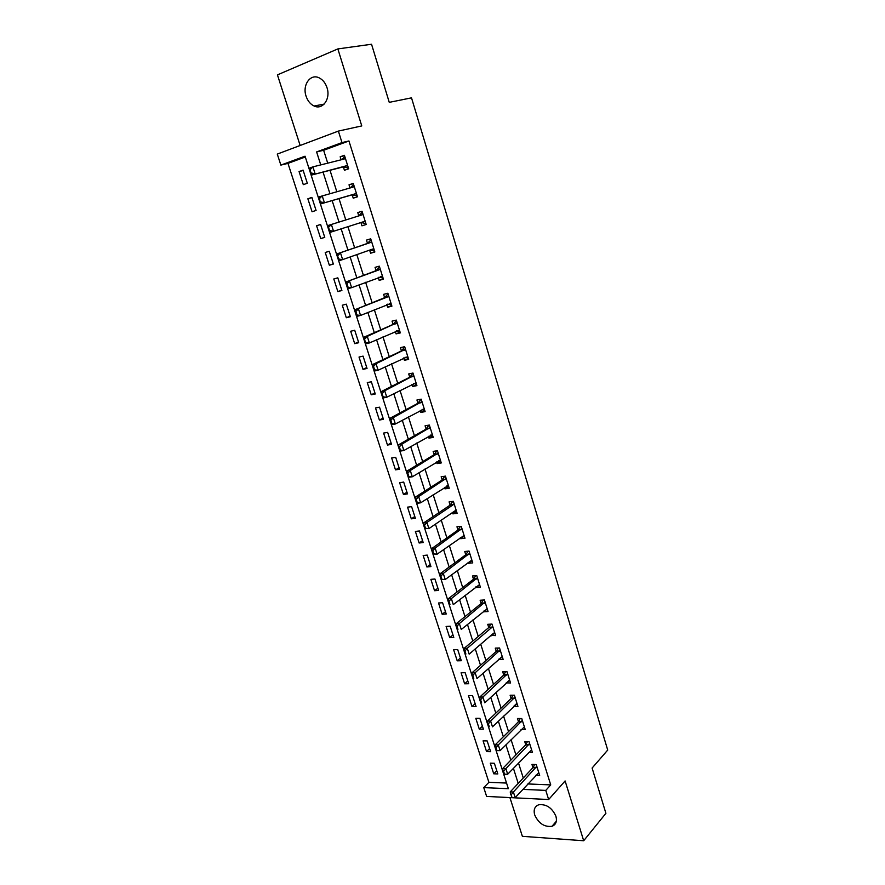 <?xml version="1.0" encoding="UTF-8"?>
<svg xmlns="http://www.w3.org/2000/svg" width="885" height="885" viewBox="0 0 885 885"><rect width="100%" height="100%" fill="white"/><g stroke="black" fill="none" stroke-linecap="round" stroke-linejoin="round"><path stroke-width="1.33" d="M306.077 96.188C307.703 100.967 310.381 104.242 314.109 106.012C322.649 110.282 330.868 98.81 326.996 87.659C325.426 82.958 322.815 79.705 319.175 77.869C310.403 73.289 302.128 85.104 306.077 96.188M534.706 814.952C538.633 823.437 544.397 827.221 551.997 826.302C555.946 824.687 557.251 821.324 555.913 816.213C552.052 807.795 546.355 803.967 538.81 804.753C534.695 806.323 533.323 809.731 534.706 814.952M305.314 156.999L287.968 163.382L280.866 165.097L277.282 154.09L338.369 131.091L341.986 142.596L316.609 151.932L320.757 164.909M509.915 797.595L522.371 836.325L583.691 840.75L605.904 813.304L592.109 768.047L607.718 750.06L411.514 97.848L389.256 102.35L371.545 44.25L337.86 48.918L277.436 74.882L300.148 145.472M527.836 783.944L550.724 784.895L545.779 790.394L548.656 799.531L486.628 796.423L483.763 787.606L508.366 788.712L305.048 156.191L280.866 165.097M287.968 163.382L488.907 782.318L483.763 787.606M488.907 782.318L506.541 783.059M497.812 773.944L494.372 763.279L490.29 763.158L493.741 773.8L497.812 773.944M490.633 751.664L487.159 740.911L483.077 740.833L486.551 751.575L490.633 751.664M483.387 729.207L479.88 718.355L475.809 718.343L479.305 729.163L483.387 729.207M476.075 706.551L472.546 695.621L468.475 695.654L472.004 706.562L476.075 706.551M468.707 683.718L465.156 672.688L461.085 672.777L464.636 683.784L468.707 683.718M461.284 660.686L457.7 649.557L453.629 649.712L457.213 660.807L461.284 660.686M453.795 637.466L450.177 626.248L446.106 626.458L449.724 637.642L453.795 637.466M446.239 614.035L442.588 602.729L438.529 602.995L442.168 614.278L446.239 614.035M438.628 590.417L434.944 579.011L430.873 579.343L434.557 590.715L438.628 590.417M430.94 566.599L427.234 555.094L423.163 555.481L426.88 566.964L430.94 566.599M423.196 542.571L419.446 530.967L415.386 531.42L419.125 542.992L423.196 542.571M415.375 518.344L411.602 506.64L407.542 507.149L411.315 518.831L415.375 518.344M407.498 493.896L403.693 482.093L399.633 482.679L403.438 494.449L407.498 493.896M399.544 469.249L395.706 457.335L391.646 457.987L395.484 469.858L399.544 469.249M391.524 444.381L387.652 432.367L383.603 433.075L387.475 445.055L391.524 444.381M383.437 419.291L379.532 407.177L375.483 407.952L379.388 420.043L383.437 419.291M375.273 393.991L371.335 381.767L367.286 382.608L371.224 394.81L375.273 393.991M367.043 368.459L363.06 356.124L359.022 357.042L362.994 369.344L367.043 368.459M358.735 342.705L354.719 330.26L350.681 331.255L354.697 343.657L358.735 342.705M350.36 316.719L346.312 304.163L342.274 305.225L346.323 317.748L350.36 316.719M341.898 290.501L337.816 277.835L333.789 278.974L337.871 291.608L341.898 290.501M333.368 264.051L329.253 251.274L325.226 252.479L329.342 265.223L333.368 264.051M324.762 237.368L320.602 224.469L316.587 225.752L320.735 238.607L324.762 237.368M316.078 210.431L311.874 197.41L307.858 198.782L312.062 211.758L316.078 210.431M307.316 183.25L303.079 170.119L299.064 171.557L303.301 184.655L307.316 183.25M550.724 784.895L348.944 140.969L323.633 150.273L327.727 163.161M330.005 170.296L336.809 191.691M339.01 198.616L345.792 219.956M347.938 226.693L354.653 247.822M356.821 254.626L363.436 275.412M365.627 282.304L372.131 302.758M374.344 309.717L380.738 329.839M382.984 336.875L389.278 356.677M391.535 363.79L397.73 383.271M400.02 390.451L406.115 409.633M408.416 416.868L414.423 435.741M416.747 443.053L422.654 461.616M424.999 468.995L430.807 487.27M433.174 494.704L438.894 512.68M441.272 520.181L446.903 537.881M449.303 545.437L454.846 562.849M457.268 570.46L462.711 587.596M465.156 595.273L470.51 612.121M472.977 619.865L478.254 636.437M480.732 644.236L485.92 660.542M488.409 668.396L493.52 684.437M496.031 692.347L501.054 708.133M503.576 716.087L508.521 731.618M511.065 739.628L515.922 754.905M518.488 762.958L523.267 777.992M535.801 775.337L539.673 775.481L536.233 764.551L531.951 764.419L532.969 767.638M528.467 752.56L532.493 752.659L529.02 741.63L524.739 741.564L525.756 744.783M521.044 729.594L525.247 729.638L521.741 718.52L517.459 718.509L518.488 721.729M513.632 706.363L517.935 706.429L514.406 695.212L510.125 695.256L511.143 698.486M506.22 682.866L510.568 683.021L507.005 671.704L502.724 671.803L503.742 675.045M498.731 659.17L503.134 659.402L499.538 647.997L495.257 648.152L496.286 651.393M491.186 635.264L495.633 635.585L492.005 624.08L487.735 624.301L488.752 627.553M483.575 611.148L483.785 611.823L488.066 611.568L484.416 599.964L480.135 600.24L481.174 603.537M475.898 586.821L476.163 587.651L480.433 587.33L476.749 575.626L472.479 575.969L473.519 579.277M468.154 562.296L468.464 563.269L472.745 562.893L469.028 551.078L464.747 551.488L465.776 554.751L468.099 551.2M460.344 537.538L460.709 538.677L464.979 538.235L461.229 526.321L456.959 526.796L457.987 530.06M452.467 512.57L452.877 513.864L457.147 513.355L453.363 501.341L449.093 501.883L450.122 505.147M444.513 487.369L444.978 488.841L449.248 488.255L445.432 476.13L441.161 476.749L442.19 480.013M436.493 461.959L437.002 463.585L441.272 462.944L437.422 450.708L433.152 451.383L434.192 454.658M428.395 436.305L428.959 438.108L433.23 437.389L429.347 425.054L425.077 425.796L426.116 429.081M420.231 410.43L420.851 412.41L425.121 411.625L421.194 399.168L416.935 399.987L417.963 403.272M411.99 384.322L412.664 386.468L416.923 385.617L412.974 373.05L408.704 373.935L409.744 377.22M403.671 357.971L404.401 360.306L408.66 359.365L404.677 346.688L400.407 347.65L401.447 350.947M395.274 331.377L396.071 333.888L400.33 332.893L396.303 320.093L392.044 321.133L393.084 324.43M386.8 304.54L387.663 307.25L391.911 306.166L387.851 293.245L383.592 294.362L384.632 297.67M378.26 277.459L379.167 280.357L383.426 279.195L379.322 266.164L375.063 267.358L376.114 270.655M369.631 250.134L370.605 253.21L374.853 251.982L370.715 238.817L366.467 240.1L367.507 243.408M360.925 222.544L361.954 225.819L366.202 224.502L362.02 211.227L357.783 212.588L358.823 215.885M352.175 194.822L353.237 198.174L357.474 196.78L353.259 183.383L349.011 184.821L350.017 187.974M343.347 166.867L344.431 170.274L348.668 168.792L344.409 155.273L340.172 156.789L341.123 159.809M338.369 131.091L361.766 125.924L337.86 48.918M348.944 140.969L341.986 142.596M583.691 840.75L565.117 780.946L548.656 799.531M522.814 789.365L545.779 790.394M323.047 172.099L329.928 193.627M332.152 200.596L339.01 222.069M341.167 228.861L347.96 250.123M350.15 256.971L356.832 277.89M359.044 284.815L365.616 305.402M367.85 312.405L374.311 332.66M376.579 339.74L382.94 359.664M385.218 366.81L391.48 386.424M393.781 393.648L399.943 412.941M402.277 420.22L408.339 439.214M410.684 446.56L416.647 465.244M419.014 472.656L424.888 491.042M427.267 498.52L433.042 516.608M435.453 524.152L441.139 541.941M443.562 549.552L449.149 567.053M451.604 574.719L457.102 591.943M459.569 599.665L464.979 616.613M467.457 624.39L472.778 641.061M475.289 648.904L480.522 665.299M483.044 673.186L488.188 689.327M490.733 697.269L495.799 713.144M498.355 721.142L503.333 736.762M505.91 744.805L510.811 760.171M513.4 768.269L518.223 783.38M323.633 150.273L316.609 151.932M496.762 770.702L493.741 773.8M303.201 170.517L299.064 171.557M311.951 197.632L307.858 198.782M320.613 224.502L316.587 225.752M324.751 237.313L320.735 238.607M333.302 263.83L329.342 265.223M341.776 290.114L337.871 291.608M350.172 316.166L346.323 317.748M358.502 341.986L354.697 343.657M366.755 367.574L362.994 369.344M374.941 392.94L371.224 394.81M383.05 418.096L379.388 420.043M391.093 443.02L387.475 445.055M399.058 467.745L395.484 469.858M406.967 492.248L403.438 494.449M414.799 516.541L411.315 518.831M422.565 540.624L419.125 542.992M430.265 564.508L426.88 566.964M437.909 588.193L434.557 590.715M445.476 611.679L442.168 614.278M452.987 634.965L449.724 637.642M460.432 658.053L457.213 660.807M467.822 680.963L464.636 683.784M475.145 703.675L472.004 706.562M482.413 726.198L479.305 729.163M489.615 748.533L486.551 751.575M516.254 703.918L513.654 706.44M509.174 680.399L506.286 683.087M502.027 656.692L498.852 659.535M464.957 651.039L465.897 653.993L464.957 651.039L467.28 648.251L491.772 627.454L488.697 627.609L464.149 648.362L467.28 648.251L469.172 654.148L493.587 633.206L494.759 632.808L491.352 635.784M487.248 608.968L483.785 611.823M479.67 584.885L476.163 587.651M472.026 560.592L468.464 563.269M464.304 536.089L460.709 538.677M456.527 511.375L452.877 513.864M448.673 486.44L444.978 488.841M440.752 461.284L437.002 463.585M432.765 435.907L428.959 438.108M424.7 410.297L420.851 412.41M416.57 384.455L412.664 386.468M408.361 358.392L404.401 360.306M400.075 332.085L396.071 333.888M391.723 305.546L387.663 307.25M383.282 278.764L379.167 280.357M374.775 251.738L370.605 253.21M366.191 224.458L361.954 225.819M362.042 211.272L357.783 212.588M353.336 183.615L349.011 184.821M344.542 155.705L340.172 156.789M511.154 794.83L512.05 797.628L511.154 794.83L513.388 792.02L510.258 791.876L532.914 767.704L534.584 764.496M538.799 772.705L515.181 797.617L513.388 792.02L536.797 766.333M512.05 797.628L515.181 797.617M510.258 791.876L510.634 794.807M503.62 771.388L504.527 774.209L503.62 771.388L505.866 768.578L502.735 768.479L525.701 744.849L527.427 741.608M531.62 749.883L507.68 774.22L505.866 768.578L529.595 743.455M504.527 774.209L507.68 774.22M502.735 768.479L503.1 771.366M496.02 747.736L496.939 750.591L496.02 747.736L498.288 744.938L495.158 744.871L518.422 721.795L520.214 718.52M524.374 726.862L500.113 750.624L498.288 744.938L522.327 720.379M496.939 750.591L500.113 750.624M495.158 744.871L495.5 747.725M488.354 723.886L489.283 726.762L488.354 723.886L490.633 721.076L487.502 721.065L511.087 698.553L512.946 695.234M517.061 703.652L492.48 726.828L490.633 721.076L515.004 697.114M487.502 721.065L487.834 723.875M480.621 699.814L481.551 702.712L480.621 699.814L482.911 697.015L479.792 697.048L503.687 675.1L505.623 671.737M509.694 680.244L484.77 702.812L482.911 697.015L507.614 673.651M479.792 697.048L480.101 699.825M472.822 675.532L473.763 678.463L472.822 675.532L475.134 672.744L472.004 672.81L496.219 651.46L498.244 648.041M502.26 656.626L477.004 678.585L475.134 672.744L500.158 649.977M472.004 672.81L472.302 675.543M488.697 627.609L490.799 624.146M491.772 627.454L492.646 626.104M464.149 648.362L464.437 651.061M457.014 626.326L457.965 629.301L457.014 626.326L459.348 623.538L456.229 623.704L481.097 603.548L483.298 600.03M487.192 608.792L461.262 629.489L459.348 623.538L485.069 602.021M456.229 623.704L456.494 626.348M449.005 601.38L449.967 604.389L449.005 601.38L451.35 598.603L448.23 598.813L473.497 579.232L475.743 575.704M479.57 584.554L453.275 604.61L451.35 598.603L477.413 577.728M448.23 598.813L448.485 601.424M468.796 554.508L465.709 554.795L440.166 573.701L443.285 573.447L469.703 553.225M465.709 554.795L468.873 554.441M441.892 579.255L440.918 576.223L441.372 579.299L445.232 579.498L441.372 579.299M471.871 560.116L445.232 579.498L443.285 573.447L440.918 576.223M440.166 573.701L440.398 576.268M432.754 550.835L433.738 553.888L432.754 550.835L435.143 548.058L432.024 548.368L457.921 530.104L460.432 526.409M464.105 535.458L437.101 554.165L435.143 548.058L461.915 528.511M433.738 553.888L437.101 554.165L433.219 553.944M432.024 548.368L432.234 550.879M424.523 525.203L425.519 528.29L424.523 525.203L426.935 522.438L453.131 504.815L450.056 505.191L423.815 522.803L426.935 522.438L428.904 528.611L455.178 510.733M450.056 505.191L452.677 501.43M453.131 504.815L454.071 503.576M425.519 528.29L428.904 528.611L424.999 528.356M423.815 522.803L424.003 525.27M448.43 485.655L446.991 485.765M416.216 499.35L417.222 502.47L416.216 499.35L418.638 496.585L415.519 497.005L442.124 480.057L444.834 476.219M448.374 485.489L420.64 502.813L418.638 496.585L446.151 478.409M417.222 502.47L420.64 502.813L417.521 503.211L416.702 502.536M415.519 497.005L415.696 499.417M407.841 473.254L408.848 476.407L407.841 473.254L410.275 470.499L407.155 470.964L434.115 454.702L436.902 450.786M440.398 460.167L412.288 476.783L410.275 470.499L438.152 453.031M408.848 476.407L412.288 476.783L409.169 477.236L408.328 476.473M440.022 460.521L438.772 460.554M407.155 470.964L407.321 473.331M399.378 446.925L400.396 450.1L399.378 446.925L401.834 444.17L398.715 444.69L426.039 429.125L428.871 425.132M432.356 434.623L403.859 450.509L401.834 444.17L430.088 427.422M400.396 450.1L403.859 450.509L400.75 451.018L399.876 450.177M432.013 435.11L430.464 435.11M398.715 444.69L398.858 447.013M390.838 420.342L391.867 423.55L390.838 420.342L393.305 417.598L390.197 418.174L417.897 403.306L420.773 399.522M424.247 408.848L395.363 423.992L393.305 417.598L421.957 401.58M391.867 423.55L395.363 423.992L392.243 424.557L391.347 423.638M423.915 409.523L422.09 409.412M390.197 418.174L390.318 420.441M413.007 373.149L409.678 377.264L381.601 391.402L384.709 390.772L413.749 375.517M383.26 396.745L381.701 393.626L382.74 396.856L386.778 397.232L383.67 397.852L382.74 396.856M416.061 382.84L386.778 397.232L384.709 390.772L382.22 393.515M415.773 383.659L413.616 383.482M381.601 391.402L381.701 393.626M404.755 346.953L401.381 350.98L372.917 364.388L376.025 363.702L405.463 349.199M374.565 369.698L373.514 366.434L374.045 369.819L378.116 370.229L375.008 370.892L374.045 369.819M407.797 356.6L378.116 370.229L376.025 363.702L373.514 366.434M407.554 357.573L405.076 357.297M372.917 364.388L373.005 366.556M399.777 331.123L399.224 331.112M396.436 320.525L393.006 324.463L364.155 337.119L367.264 336.377L397.111 322.66M396.425 323.456L393.36 324.198L396.425 323.456M365.793 342.395L364.222 339.232L365.273 342.517L369.377 342.96L366.268 343.69L365.273 342.517M399.456 330.116L369.377 342.96L367.264 336.377L364.742 339.11M399.268 331.244L396.447 330.857M364.155 337.119L364.222 339.232M391.402 304.551L390.849 304.528M388.039 293.853L384.566 297.703L355.316 309.595L387.63 296.906L388.67 295.867M356.943 314.839L355.87 311.52L356.423 314.971L360.549 315.436L357.44 316.222L356.423 314.971M391.037 303.4L360.549 315.436L358.414 308.788L355.87 311.52M390.893 304.683L387.741 304.152M355.316 309.595L355.361 311.653M382.962 277.735L382.397 277.702M379.565 266.938L376.036 270.688L346.389 281.806L379.101 269.837L380.163 268.83M348.004 287.017L346.92 283.665L347.484 287.16L351.633 287.658L348.535 288.499L347.484 287.16M382.552 276.43L351.633 287.658L349.486 280.943L346.92 283.665M382.453 277.879L378.946 277.204M346.389 281.806L346.411 283.808M374.444 250.676L373.879 250.632M371.014 239.78L367.43 243.43L337.373 253.752L370.494 242.523L371.567 241.539M338.977 258.929L337.373 255.699L338.468 259.084L342.639 259.604L339.541 260.511L338.468 259.084M373.979 249.216L372.563 249.094L342.639 259.604L340.471 252.833L337.893 255.544M373.935 250.82L370.063 249.979M337.373 253.752L337.373 255.699M365.848 223.363L365.273 223.308M358.89 215.863L361.876 212.533M328.258 227.323L329.873 230.576L328.258 227.323L328.28 225.432L361.81 214.955L362.894 214.004M365.339 221.748L363.901 221.593L330.47 232.257L329.353 230.742M365.339 223.518L361.279 222.522L364.332 221.571M328.766 227.157L331.366 224.458L333.556 231.295L329.873 230.576M356.589 195.74L352.097 194.844L321.31 203.727L320.16 202.123L319.562 198.494L320.16 202.123M350.449 187.852L353.17 184.876M319.042 198.671L319.098 196.846L353.038 187.122L354.144 186.204M356.6 194.014L355.151 193.826L321.31 203.727M319.562 198.494L322.184 195.806L324.397 202.709L320.669 201.946M347.816 167.907L343.269 166.878L312.051 174.931L310.867 173.228L310.27 169.555L310.867 173.228M341.842 159.632L344.376 156.955M309.75 169.743L309.816 167.984L312.903 166.867L344.188 159.034L345.316 158.149M347.794 166.037L346.323 165.805L312.051 174.931M310.27 169.555L312.903 166.867L315.137 173.836L311.387 173.04M536.277 767.395L533.19 767.295M536 767.804L532.914 767.704M529.064 744.506L525.978 744.44M528.788 744.904L525.701 744.849M521.785 721.419L518.71 721.397M521.508 721.817L518.422 721.795M514.462 698.132L511.375 698.154M514.174 698.519L511.087 698.553M507.061 674.658L503.974 674.724M506.773 675.034L503.687 675.1M499.605 650.973L496.518 651.083M499.306 651.349L496.219 651.46M492.071 627.078L488.996 627.233M484.482 602.984L481.407 603.183M481.119 603.526L484.206 603.327L481.097 603.548M476.827 578.679L473.752 578.923M476.517 579.033L473.442 579.277M469.105 554.165L466.03 554.452M461.317 529.429L458.231 529.772M460.997 529.772L457.921 530.104M453.452 504.483L450.376 504.87M445.52 479.305L442.445 479.736M445.199 479.626L442.124 480.057M437.522 453.905L434.447 454.392M437.19 454.226L434.115 454.702M429.457 428.285L426.382 428.816M429.114 428.594L426.039 429.125M421.304 402.432L418.24 403.018M420.972 402.73L417.897 403.306M413.085 376.335L410.02 376.977M412.742 376.623L409.678 377.264M413.018 376.357L409.965 377.043M404.799 350.017L401.724 350.703M404.445 350.294L401.381 350.98M396.071 323.722L393.006 324.463M387.984 296.641L384.92 297.437M387.63 296.906L384.566 297.703M390.086 303.301L389.356 303.489M379.466 269.582L376.402 270.445M379.101 269.837L376.036 270.688M381.579 276.308L380.517 276.596M370.859 242.28L367.806 243.187M370.494 242.523L367.43 243.43M372.994 249.061L371.014 249.647M362.175 214.723L359.122 215.686M353.414 186.901L351.367 187.598M355.151 193.826L352.097 194.844M355.593 193.815L352.54 194.833M344.575 158.824L343.502 159.211M346.323 165.805L343.269 166.878M346.765 165.805L343.723 166.878M314.109 106.012L324.164 104.098M551.997 826.302L556.333 821.247M476.572 578.989L473.497 579.232M461.107 529.673L458.032 530.015M453.275 504.693L450.199 505.081M445.376 479.493L442.301 479.924M437.4 454.06L434.325 454.547M429.347 428.406L426.282 428.937M421.227 402.52L418.162 403.106M404.766 350.051L401.702 350.737"/></g></svg>
